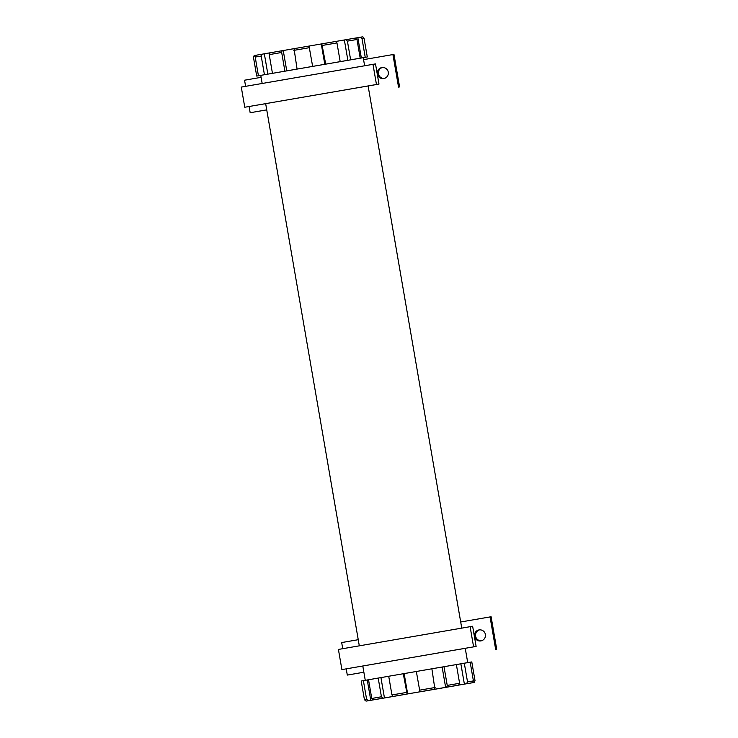 <?xml version="1.0" encoding="UTF-8"?>
<svg xmlns="http://www.w3.org/2000/svg" width="738" height="738" viewBox="0 0 738 738"><rect width="100%" height="100%" fill="white"/><g stroke="black" fill="none" stroke-linecap="round" stroke-linejoin="round"><path stroke-width="1.11" d="M470.18 662.207L471.785 661.931L475.014 680.63L473.667 682.539L469.719 683.213L472.099 682.798L473.409 680.897L470.18 662.198L460.863 663.803L464.377 684.126L456.887 685.418L458.685 685.104L459.608 683.277L456.37 664.569L460.863 663.803L444.008 666.7L447.237 685.408L446.767 687.161L419.922 691.792L416.343 671.479L378.197 678.074L381.426 696.773L382.801 698.213L373.483 699.827L371.767 698.452L368.53 679.753L363.382 680.648L366.62 699.347L368.446 700.703L366.334 701.072L364.434 699.735L366.057 701.1M419.922 691.792L407.653 693.914L404.138 673.591L431.878 668.794L442.127 667.032L431.887 668.794L434.903 689.209M363.225 57.684L258.429 75.765L255.2 57.066L256.501 55.165L262.285 54.16L261.206 56.023L264.435 74.722L258.429 75.765M384.452 697.927L380.937 677.604L388.714 676.257L391.952 694.956L393.105 696.432L394.406 696.211L382.801 698.213M403.271 673.739L407.127 694.006L393.105 696.432M378.197 678.074L367.266 679.975L370.771 700.307L368.446 700.703M363.382 680.648L361.205 681.026L364.434 699.735L366.62 699.347M373.566 699.836L405.088 694.403M367.773 700.832L366.334 701.072M381.269 698.517L393.243 696.451M464.303 663.204L467.532 681.912L466.444 683.775L464.377 684.126M420.088 691.82L446.942 687.17M466.601 683.766L473.667 682.539M438.796 688.536L371.076 700.261L438.796 688.536M445.632 687.355L442.127 667.032L444.008 666.7M370.771 700.307L373.483 699.827M457.2 685.399L432.883 689.606M407.653 693.914L407.127 694.006M264.435 74.722L365.236 57.315L362.007 38.616L360.172 37.26L362.146 36.918M365.236 57.315L367.293 56.964L364.055 38.265L362.007 38.616M256.713 76.069L253.475 57.37L254.758 55.47C254.342 55.129 253.918 55.756 253.475 57.37L256.704 76.069L260.772 75.368L256.704 76.069M284.905 71.18L281.676 52.472L282.137 50.719L270.136 52.795L294.019 48.662M272.451 73.33L269.222 54.63L270.136 52.795M312.635 66.383L309.038 46.07L335.799 41.448L336.962 42.924L340.19 61.623M297.073 69.068L294.038 48.662L309.038 46.07L294.038 48.662M325.698 64.123L321.823 43.865L335.799 41.448M360.199 58.182L356.971 39.483L355.236 38.099L346.021 39.686L355.236 38.099M350.642 59.824L347.413 41.125L346.021 39.686L335.836 41.448M364.627 65.774L363.225 57.665L367.284 56.964M256.372 55.193L254.822 55.461M267.848 74.132L264.342 53.8L256.501 55.165M264.342 53.8L270.08 52.804M355.319 38.09L360.172 37.26C364.314 36.955 361.786 36.024 364.055 38.265M361.352 57.988L357.838 37.656M260.772 75.368L262.174 83.477M286.759 70.857L283.244 50.525M324.785 64.289L321.27 43.957M347.875 60.304L344.36 39.972M393.963 54.391L399.581 86.918L398.538 87.093L392.92 54.566L393.963 54.391M249.103 106.512L250.173 112.73L266.732 109.87L250.173 112.73M399.581 86.918L398.538 87.093M245.616 86.337L244.555 80.202L261.114 77.342M363.566 59.64L392.92 54.566M383.769 78.551A5.572 5.526 80.4 0 1 383.751 78.551A5.572 5.526 80.4 0 1 377.376 73.994A5.572 5.526 80.4 0 1 381.878 67.573A5.572 5.526 80.4 0 1 381.897 67.573A5.572 5.526 80.4 0 1 388.271 72.13A5.572 5.526 80.4 0 1 383.769 78.551M461.757 628.13L368.114 85.959L374.618 84.842L351.731 88.781M259.149 104.778L274.112 102.195M259.158 104.787L265.662 103.68M384.277 78.44A5.572 5.526 80.4 0 1 382.422 67.509M376.463 84.501L372.976 64.335L305.938 75.913L241.28 87.084L244.767 107.25L378.981 84.067L244.767 107.25M372.976 64.335L375.504 63.902L378.981 84.067M491.102 616.747L496.72 649.265L495.668 649.449L490.05 616.922L491.102 616.747M346.233 668.868L347.303 675.085L363.871 672.226L347.303 675.085M496.72 649.265L495.668 649.449M342.746 648.693L341.685 642.558L358.253 639.698M460.696 621.996L490.05 616.922M480.908 640.898A5.572 5.526 80.4 0 1 480.89 640.907A5.572 5.526 80.4 0 1 474.516 636.34A5.572 5.526 80.4 0 1 479.008 629.929A5.572 5.526 80.4 0 1 479.036 629.92A5.572 5.526 80.4 0 1 485.401 634.486A5.572 5.526 80.4 0 1 480.908 640.898M465.254 648.333L448.87 651.128M362.801 666.027L371.242 664.541M481.407 640.787A5.572 5.526 80.4 0 1 479.562 629.855M473.593 646.848L470.115 626.682L338.419 649.44L341.897 669.606L476.121 646.423L341.897 669.606M470.115 626.682L472.634 626.258L476.121 646.423M435.116 687.493L419.571 690.178M406.5 692.438L391.952 694.956M381.426 696.773L371.767 698.452M471.564 682.908C475.844 681.755 473.547 683.517 475.014 680.63L471.785 661.931M473.409 680.897L467.532 681.912M459.608 683.277L447.237 685.408M472.099 682.798L466.444 683.775M458.685 685.104L446.767 687.161M255.2 57.066L261.206 56.023M269.222 54.63L281.676 52.472M293.844 50.368L309.406 47.684M322.46 45.424L336.962 42.924M347.413 41.125L356.971 39.483M265.662 103.652L359.305 645.833M362.792 665.999L365.264 680.316M465.244 648.305L467.717 662.623M361.205 681.026L364.434 699.735"/></g></svg>
